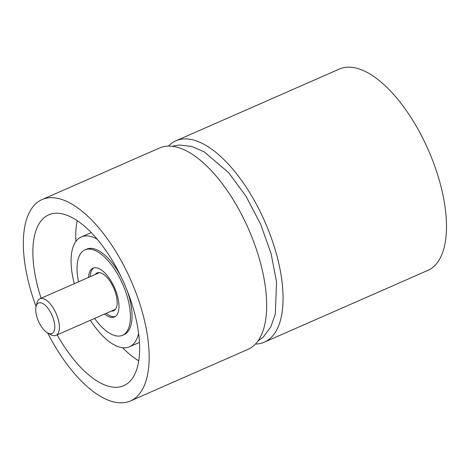 <?xml version="1.0" encoding="UTF-8"?>
<svg xmlns="http://www.w3.org/2000/svg" width="470" height="470" viewBox="0 0 470 470"><rect width="100%" height="100%" fill="white"/><g stroke="black" fill="none" stroke-linecap="round" stroke-linejoin="round"><path stroke-width="0.7" d="M77.221 220.653A89.97 40.003 -113.7 0 0 75.923 241.38M122.6 347.724A89.97 40.003 -113.7 0 0 138.732 360.796M138.609 333.447A59.978 26.667 66.3 0 1 129.485 346.784A59.978 26.667 66.3 0 1 90.387 320.276M74.319 283.663A59.978 26.667 66.3 0 1 81.269 236.945A59.978 26.667 66.3 0 1 97.261 239.254M111.29 311.105A20.656 9.189 -113.7 0 0 113.611 310.811A20.656 9.189 -113.7 0 0 113.681 310.782A20.656 9.189 -113.7 0 0 113.816 288.245A20.656 9.189 -113.7 0 0 97.137 272.917A20.656 9.189 -113.7 0 0 97.073 272.947A20.656 9.189 -113.7 0 0 95.222 274.486M47.693 332.977L50.919 334.722A19.993 8.889 -113.7 0 0 55.953 335.392A19.993 8.889 -113.7 0 0 56.018 335.363A19.993 8.889 -113.7 0 0 56.124 313.484A19.993 8.889 -113.7 0 0 39.95 298.75A19.993 8.889 -113.7 0 0 36.966 302.938L36.072 306.493A16.662 7.408 66.3 0 1 50.12 311.516A16.662 7.408 66.3 0 1 51.894 333.536A16.662 7.408 66.3 0 1 47.693 332.977A16.662 7.408 66.3 0 1 38.47 321.233A16.662 7.408 66.3 0 1 36.072 306.493M78.537 281.812A46.648 20.745 66.3 0 1 84.988 249.87A46.648 20.745 66.3 0 1 122.729 284.25A46.648 20.745 66.3 0 1 122.488 335.304A46.648 20.745 66.3 0 1 122.335 335.363A46.648 20.745 66.3 0 1 94.611 318.425M88.519 277.429A26.655 11.85 66.3 0 1 93.019 268.176A26.655 11.85 66.3 0 1 114.586 287.822A26.655 11.85 66.3 0 1 114.451 316.997A26.655 11.85 66.3 0 1 114.363 317.033A26.655 11.85 66.3 0 1 104.593 314.042M84.988 249.87L86.627 249.147A46.648 20.745 66.3 0 1 120.913 276.407M127.27 290.889A46.648 20.745 66.3 0 1 124.127 334.581L122.488 335.304M115.238 316.563A26.655 11.85 66.3 0 1 106.232 313.326M90.164 276.707A26.655 11.85 66.3 0 1 93.871 267.888M57.175 334.857A93.301 41.483 -113.7 0 0 123.745 385.694A93.301 41.483 -113.7 0 0 124.233 283.592A93.301 41.483 -113.7 0 0 48.745 214.831A93.301 41.483 -113.7 0 0 41.107 298.244M47.664 332.96A109.962 48.892 -113.7 0 0 130.443 400.951A109.962 48.892 -113.7 0 0 131.013 280.613A109.962 48.892 -113.7 0 0 42.047 199.574A109.962 48.892 -113.7 0 0 36.061 306.522M130.443 400.951L247.96 349.369A109.962 48.892 -113.7 0 0 248.53 229.031A109.962 48.892 -113.7 0 0 159.565 147.991L42.047 199.574M255.41 344.064A109.962 48.892 -113.7 0 0 264.357 342.172A109.962 48.892 -113.7 0 0 264.927 221.828A109.962 48.892 -113.7 0 0 175.962 140.794A109.962 48.892 -113.7 0 0 168.513 146.094M264.357 342.172L427.788 270.432A109.962 48.892 -113.7 0 0 428.364 150.095A109.962 48.892 -113.7 0 0 339.399 69.055L175.962 140.794M91.233 232.568L81.269 236.945M139.449 342.413L129.485 346.784M99.458 272.629L39.95 298.75M115.532 309.242L56.018 335.363M257.783 341.208L263.353 337.031L270.814 326.867L275.32 314.001L276.554 282.006L271.072 253.536L260.633 224.196L245.992 196.237L228.549 172.59L204.209 151.845L191.707 146.429L179.199 145.001L172.22 146.282"/></g></svg>
